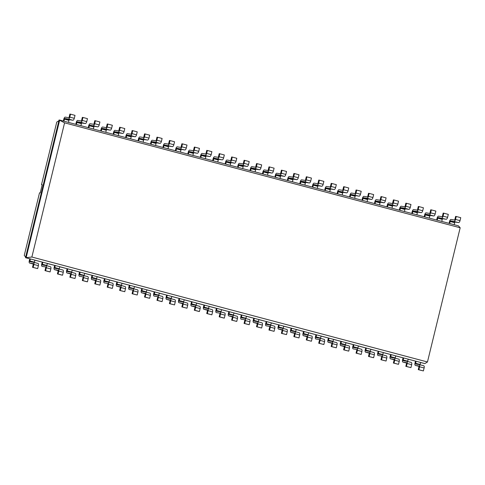 <?xml version="1.0" encoding="UTF-8"?>
<svg xmlns="http://www.w3.org/2000/svg" width="485" height="485" viewBox="0 0 485 485"><rect width="100%" height="100%" fill="white"/><g stroke="black" fill="none" stroke-linecap="round" stroke-linejoin="round"><path stroke-width="0.73" d="M427.461 361.974L31.871 257.038L64.584 122.832L460.174 227.774L427.461 361.974L424.878 363.586L26.117 257.808L59.697 120.062L458.458 225.84L460.174 227.774M31.871 257.038L25.499 257.711L59.079 119.965L64.584 122.832M424.878 363.586L420.604 362.519M33.532 262.252L37.957 263.428A2.146 0.94 104.9 0 1 38 263.434L33.495 262.239A2.146 0.94 104.9 0 0 33.453 262.233L30.034 261.7A0.715 0.315 -75.1 0 1 30.015 261.694A0.715 0.315 -75.1 0 1 29.888 260.954L30.379 258.935L25.499 257.711M420.616 362.453L420.125 364.471A0.715 0.315 -75.1 0 0 420.083 364.793M419.264 364.575L423.684 365.751A2.146 0.94 104.9 0 1 423.726 365.757L419.222 364.562A2.146 0.94 104.9 0 0 419.179 364.556L415.76 364.023A0.715 0.315 -75.1 0 1 415.748 364.017A0.715 0.315 -75.1 0 1 415.621 363.277L416.112 361.258L408.158 359.215M34.89 260.13L34.399 262.149A0.715 0.315 -75.1 0 0 34.356 262.47M45.978 265.556L50.398 266.726A2.146 0.94 104.9 0 1 50.44 266.738L45.936 265.544A2.146 0.94 104.9 0 0 45.893 265.531L42.474 264.998A0.715 0.315 -75.1 0 1 42.334 264.258L42.825 262.239L34.871 260.196M406.818 361.276L411.244 362.447A2.146 0.94 104.9 0 1 411.286 362.459L406.782 361.264A2.146 0.94 104.9 0 0 406.739 361.252L403.32 360.719A0.715 0.315 -75.1 0 0 403.32 360.719A0.715 0.315 -75.1 0 1 403.174 359.979L403.672 357.96L395.718 355.917M408.176 359.155L407.685 361.173A0.715 0.315 -75.1 0 0 407.642 361.489M47.33 263.434L46.839 265.453A0.715 0.315 -75.1 0 0 46.796 265.768M58.418 268.854L62.844 270.03A2.146 0.94 104.9 0 1 62.886 270.036L58.376 268.842A2.146 0.94 104.9 0 0 58.333 268.835L54.914 268.302A0.715 0.315 -75.1 0 1 54.902 268.296A0.715 0.315 -75.1 0 1 54.775 267.556L55.266 265.537L47.318 263.494M394.378 357.972L398.803 359.149A2.146 0.94 104.9 0 1 398.846 359.155L394.335 357.96A2.146 0.94 104.9 0 0 394.293 357.954L390.874 357.421A0.715 0.315 -75.1 0 1 390.861 357.421A0.715 0.315 -75.1 0 1 390.734 356.675L391.225 354.656L383.271 352.619M395.73 355.851L395.239 357.875A0.715 0.315 -75.1 0 0 395.196 358.191M59.776 266.732L59.279 268.751A0.715 0.315 -75.1 0 0 59.237 269.072M70.865 272.158L75.284 273.328A2.146 0.94 104.9 0 1 75.327 273.34L70.822 272.14A2.146 0.94 104.9 0 0 70.78 272.133L67.36 271.6A0.715 0.315 -75.1 0 1 67.221 270.86L67.712 268.835L59.758 266.798M381.938 354.674L386.357 355.851A2.146 0.94 104.9 0 1 386.399 355.857L381.895 354.662A2.146 0.94 104.9 0 0 381.853 354.65L378.433 354.123A0.715 0.315 -75.1 0 0 378.433 354.123A0.715 0.315 -75.1 0 1 378.288 353.377L378.785 351.358L370.831 349.315M383.289 352.553L382.798 354.571A0.715 0.315 -75.1 0 0 382.756 354.887M72.216 270.036L71.725 272.055A0.715 0.315 -75.1 0 0 71.683 272.37M83.305 275.456L87.73 276.632A2.146 0.94 104.9 0 1 87.773 276.638L83.262 275.444A2.146 0.94 104.9 0 0 83.22 275.431L79.801 274.904A0.715 0.315 -75.1 0 1 79.789 274.898A0.715 0.315 -75.1 0 1 79.661 274.158L80.152 272.14L72.204 270.096M369.491 351.376L373.917 352.546A2.146 0.94 104.9 0 1 373.959 352.559L369.449 351.358A2.146 0.94 104.9 0 0 369.406 351.352L365.987 350.819A0.715 0.315 -75.1 0 1 365.975 350.819A0.715 0.315 -75.1 0 1 365.848 350.073L366.339 348.054L358.391 346.017M370.849 349.255L370.352 351.273A0.715 0.315 -75.1 0 0 370.31 351.589M84.663 273.334L84.166 275.353A0.715 0.315 -75.1 0 0 84.123 275.674M95.751 278.76L100.171 279.93A2.146 0.94 104.9 0 1 100.213 279.942L95.709 278.742A2.146 0.94 104.9 0 0 95.666 278.736L92.247 278.202A0.715 0.315 -75.1 0 1 92.101 277.456L92.599 275.438L84.645 273.401M357.051 348.072L361.47 349.248A2.146 0.94 104.9 0 1 361.513 349.255L357.008 348.06A2.146 0.94 104.9 0 0 356.966 348.048L353.547 347.521A0.715 0.315 -75.1 0 1 353.535 347.515A0.715 0.315 -75.1 0 1 353.407 346.775L353.898 344.756L345.944 342.713M358.403 345.95L357.912 347.969A0.715 0.315 -75.1 0 0 357.869 348.291M97.103 276.638L96.612 278.657A0.715 0.315 -75.1 0 0 96.57 278.972M108.191 282.058L112.617 283.234A2.146 0.94 104.9 0 1 112.659 283.24L108.149 282.046A2.146 0.94 104.9 0 0 108.106 282.034L104.687 281.506A0.715 0.315 -75.1 0 1 104.675 281.5A0.715 0.315 -75.1 0 1 104.548 280.76L105.039 278.742L97.085 276.699M344.605 344.774L349.03 345.944A2.146 0.94 104.9 0 1 349.073 345.957L344.562 344.756A2.146 0.94 104.9 0 0 344.52 344.75L341.107 344.217A0.715 0.315 -75.1 0 1 341.088 344.217A0.715 0.315 -75.1 0 1 340.961 343.477L341.452 341.452L333.504 339.415M345.963 342.652L345.472 344.671A0.715 0.315 -75.1 0 0 345.423 344.987M109.543 279.936L109.052 281.955A0.715 0.315 -75.1 0 0 109.01 282.27M120.632 285.356L125.057 286.532A2.146 0.94 104.9 0 1 125.1 286.538L120.595 285.344A2.146 0.94 104.9 0 0 120.553 285.338L117.134 284.804A0.715 0.315 -75.1 0 1 116.988 284.058L117.479 282.04L109.531 280.003M332.164 341.47L336.584 342.646A2.146 0.94 104.9 0 1 336.626 342.652L332.122 341.458A2.146 0.94 104.9 0 0 332.079 341.452L328.66 340.919A0.715 0.315 -75.1 0 0 328.66 340.919A0.715 0.315 -75.1 0 1 328.521 340.173L329.012 338.154L321.058 336.111M333.516 339.348L333.025 341.367A0.715 0.315 -75.1 0 0 332.983 341.689M121.99 283.234L121.499 285.259A0.715 0.315 -75.1 0 0 121.456 285.574M133.078 288.66L137.498 289.83A2.146 0.94 104.9 0 1 137.54 289.842L133.035 288.648A2.146 0.94 104.9 0 0 132.993 288.636L129.574 288.102A0.715 0.315 -75.1 0 1 129.562 288.102A0.715 0.315 -75.1 0 1 129.434 287.362L129.925 285.344L121.971 283.301M319.718 338.172L324.144 339.342A2.146 0.94 104.9 0 1 324.186 339.354L319.682 338.16A2.146 0.94 104.9 0 0 319.639 338.148L316.22 337.615A0.715 0.315 -75.1 0 1 316.202 337.615A0.715 0.315 -75.1 0 1 316.075 336.875L316.566 334.856L308.618 332.813M321.076 336.05L320.585 338.069A0.715 0.315 -75.1 0 0 320.543 338.384M134.43 286.538L133.939 288.557A0.715 0.315 -75.1 0 0 133.896 288.872M145.518 291.958L149.944 293.134A2.146 0.94 104.9 0 1 149.986 293.14L145.476 291.946A2.146 0.94 104.9 0 0 145.433 291.94L142.02 291.406A0.715 0.315 -75.1 0 1 141.875 290.66L142.366 288.642L134.418 286.605M307.278 334.868L311.703 336.044A2.146 0.94 104.9 0 1 311.746 336.05L307.235 334.856A2.146 0.94 104.9 0 0 307.193 334.85L303.774 334.317A0.715 0.315 -75.1 0 0 303.774 334.317A0.715 0.315 -75.1 0 1 303.634 333.571L304.125 331.552L296.171 329.509M308.63 332.746L308.139 334.765A0.715 0.315 -75.1 0 0 308.096 335.087M146.876 289.836L146.385 291.855A0.715 0.315 -75.1 0 0 146.337 292.176M157.964 295.262L162.384 296.432A2.146 0.94 104.9 0 1 162.427 296.444L157.922 295.25A2.146 0.94 104.9 0 0 157.88 295.238L154.46 294.704A0.715 0.315 -75.1 0 1 154.448 294.704A0.715 0.315 -75.1 0 1 154.321 293.965L154.812 291.946L146.858 289.903M294.838 331.57L299.257 332.74A2.146 0.94 104.9 0 1 299.3 332.752L294.795 331.558A2.146 0.94 104.9 0 0 294.753 331.546L291.333 331.012A0.715 0.315 -75.1 0 1 291.315 331.012A0.715 0.315 -75.1 0 1 291.188 330.273L291.685 328.254L283.731 326.211M296.189 329.448L295.698 331.467A0.715 0.315 -75.1 0 0 295.656 331.782M159.316 293.14L158.825 295.159A0.715 0.315 -75.1 0 0 158.783 295.474M170.405 298.56L174.83 299.736A2.146 0.94 104.9 0 1 174.873 299.742L170.362 298.548A2.146 0.94 104.9 0 0 170.32 298.542L166.901 298.008A0.715 0.315 -75.1 0 1 166.761 297.263L167.252 295.244L159.304 293.201M282.391 328.266L286.817 329.442A2.146 0.94 104.9 0 1 286.859 329.448L282.349 328.254A2.146 0.94 104.9 0 0 282.306 328.248L278.887 327.714A0.715 0.315 -75.1 0 0 278.887 327.714A0.715 0.315 -75.1 0 1 278.748 326.969L279.239 324.95L271.291 322.913M283.749 326.144L283.252 328.163A0.715 0.315 -75.1 0 0 283.21 328.484M171.763 296.438L171.266 298.457A0.715 0.315 -75.1 0 0 171.223 298.778M182.851 301.864L187.271 303.034A2.146 0.94 104.9 0 1 187.313 303.046L182.809 301.852A2.146 0.94 104.9 0 0 182.766 301.84L179.347 301.306A0.715 0.315 -75.1 0 1 179.335 301.306A0.715 0.315 -75.1 0 1 179.201 300.567L179.699 298.548L171.745 296.505M269.951 324.968L274.371 326.138A2.146 0.94 104.9 0 1 274.413 326.15L269.909 324.956A2.146 0.94 104.9 0 0 269.866 324.944L266.447 324.41A0.715 0.315 -75.1 0 0 266.447 324.41A0.715 0.315 -75.1 0 1 266.307 323.671L266.798 321.652L258.844 319.609M271.303 322.846L270.812 324.865A0.715 0.315 -75.1 0 0 270.769 325.18M184.203 299.742L183.712 301.761A0.715 0.315 -75.1 0 0 183.669 302.076M195.291 305.162L199.717 306.338A2.146 0.94 104.9 0 1 199.759 306.344L195.249 305.15A2.146 0.94 104.9 0 0 195.206 305.144L191.787 304.61A0.715 0.315 -75.1 0 1 191.648 303.865L192.139 301.846L184.185 299.803M257.505 321.664L261.93 322.84A2.146 0.94 104.9 0 1 261.973 322.846L257.462 321.652A2.146 0.94 104.9 0 0 257.42 321.646L254.001 321.112A0.715 0.315 -75.1 0 0 254.001 321.112A0.715 0.315 -75.1 0 1 253.861 320.367L254.352 318.348L246.404 316.311M258.863 319.542L258.366 321.567A0.715 0.315 -75.1 0 0 258.323 321.882M196.643 303.04L196.152 305.059A0.715 0.315 -75.1 0 0 196.11 305.38M207.732 308.466L212.157 309.636A2.146 0.94 104.9 0 1 212.2 309.648L207.695 308.448A2.146 0.94 104.9 0 0 207.653 308.442L204.233 307.908A0.715 0.315 -75.1 0 1 204.215 307.908A0.715 0.315 -75.1 0 1 204.088 307.169L204.585 305.144L196.631 303.107M245.064 318.366L249.484 319.542A2.146 0.94 104.9 0 1 249.526 319.548L245.022 318.354A2.146 0.94 104.9 0 0 244.98 318.342L241.56 317.814A0.715 0.315 -75.1 0 1 241.548 317.808A0.715 0.315 -75.1 0 1 241.421 317.069L241.912 315.05L233.958 313.007M246.416 316.244L245.925 318.263A0.715 0.315 -75.1 0 0 245.883 318.578M209.09 306.344L208.598 308.363A0.715 0.315 -75.1 0 0 208.556 308.678M220.178 311.764L224.597 312.94A2.146 0.94 104.9 0 1 224.64 312.946L220.135 311.752A2.146 0.94 104.9 0 0 220.093 311.74L216.674 311.212A0.715 0.315 -75.1 0 1 216.534 310.467L217.025 308.448L209.071 306.405M232.618 315.068L237.044 316.238A2.146 0.94 104.9 0 1 237.086 316.25L232.582 315.05A2.146 0.94 104.9 0 0 232.539 315.044L229.12 314.51A0.715 0.315 -75.1 0 1 229.102 314.51A0.715 0.315 -75.1 0 1 228.975 313.765L229.466 311.746L221.518 309.709M233.976 312.946L233.485 314.965A0.715 0.315 -75.1 0 0 233.443 315.28M221.53 309.642L221.039 311.661A0.715 0.315 -75.1 0 0 220.996 311.982M63.959 121.189L64.45 119.171A0.715 0.315 104.9 0 1 64.935 118.522L68.355 119.055A2.146 0.94 -75.1 0 0 69.791 117.115L74.302 118.31L75.017 115.363L70.513 114.169L69.791 117.115M68.355 119.055L72.859 120.25L69.44 119.722A0.715 0.315 104.9 0 0 68.961 120.365L68.47 122.384M449.692 223.512L450.183 221.493A0.715 0.315 104.9 0 1 450.662 220.845L458.592 222.573L455.172 222.045A0.715 0.315 104.9 0 0 454.687 222.688L454.196 224.707M76.406 124.493L76.897 122.469A0.715 0.315 104.9 0 1 77.376 121.826L80.795 122.359L85.299 123.554L81.886 123.02A0.715 0.315 104.9 0 0 81.401 123.669L80.91 125.688M437.246 220.214L437.737 218.195A0.715 0.315 104.9 0 1 438.222 217.547L446.145 219.275L442.726 218.741A0.715 0.315 104.9 0 0 442.247 219.39L441.756 221.409M88.846 127.791L89.337 125.773A0.715 0.315 104.9 0 1 89.822 125.124L97.746 126.852L94.326 126.318A0.715 0.315 104.9 0 0 93.847 126.967L93.35 128.986M424.805 216.91L425.296 214.891A0.715 0.315 104.9 0 1 425.775 214.249L429.195 214.776L433.705 215.977L430.286 215.443A0.715 0.315 104.9 0 0 429.801 216.086L429.31 218.104M101.292 131.089L101.783 129.071A0.715 0.315 104.9 0 1 102.262 128.428L105.681 128.955L110.186 130.156L106.767 129.622A0.715 0.315 104.9 0 0 106.288 130.271L105.797 132.29M412.359 213.612L412.856 211.593A0.715 0.315 104.9 0 1 413.335 210.945L416.754 211.478L421.259 212.672L417.84 212.139A0.715 0.315 104.9 0 0 417.361 212.788L416.87 214.806M113.732 134.393L114.224 132.375A0.715 0.315 104.9 0 1 114.702 131.726L118.122 132.259L122.632 133.454L119.213 132.92A0.715 0.315 104.9 0 0 118.734 133.569L118.237 135.588M399.919 210.308L400.41 208.289A0.715 0.315 104.9 0 1 400.889 207.647L404.308 208.174L408.819 209.374L405.399 208.841A0.715 0.315 104.9 0 0 404.92 209.484L404.423 211.508M126.173 137.691L126.67 135.673A0.715 0.315 104.9 0 1 127.149 135.03L130.568 135.557L135.072 136.758L131.653 136.224A0.715 0.315 104.9 0 0 131.174 136.867L130.683 138.892M387.479 207.01L387.97 204.991A0.715 0.315 104.9 0 1 388.449 204.343L391.868 204.876L396.372 206.07L392.953 205.537A0.715 0.315 104.9 0 0 392.474 206.186L391.983 208.204M138.619 140.996L139.11 138.977A0.715 0.315 104.9 0 1 139.589 138.328L147.519 140.056L144.1 139.522A0.715 0.315 104.9 0 0 143.615 140.171L143.124 142.19M375.032 203.706L375.523 201.687A0.715 0.315 104.9 0 1 376.008 201.045L379.428 201.572L383.932 202.772L380.513 202.239A0.715 0.315 104.9 0 0 380.034 202.888L379.543 204.906M151.059 144.294L151.55 142.275A0.715 0.315 104.9 0 1 152.035 141.632L155.455 142.16L159.959 143.36L156.54 142.826A0.715 0.315 104.9 0 0 156.061 143.469L155.57 145.488M362.592 200.408L363.083 198.389A0.715 0.315 104.9 0 1 363.562 197.741L366.981 198.274L371.486 199.468L368.073 198.935A0.715 0.315 104.9 0 0 367.588 199.584L367.096 201.602M163.506 147.598L163.997 145.579A0.715 0.315 104.9 0 1 164.476 144.93L172.405 146.658L168.986 146.124A0.715 0.315 104.9 0 0 168.501 146.773L168.01 148.792M350.146 197.11L350.637 195.085A0.715 0.315 104.9 0 1 351.122 194.443L359.046 196.17L355.626 195.637A0.715 0.315 104.9 0 0 355.147 196.286L354.656 198.304M175.946 150.896L176.437 148.877A0.715 0.315 104.9 0 1 176.922 148.228L184.846 149.956L181.426 149.428A0.715 0.315 104.9 0 0 180.947 150.071L180.456 152.09M337.705 193.806L338.197 191.787A0.715 0.315 104.9 0 1 338.675 191.138L346.605 192.866L343.186 192.339A0.715 0.315 104.9 0 0 342.701 192.981L342.21 195M188.392 154.2L188.883 152.181A0.715 0.315 104.9 0 1 189.362 151.532L197.286 153.26L193.867 152.726A0.715 0.315 104.9 0 0 193.388 153.375L192.897 155.394M325.259 190.508L325.756 188.489A0.715 0.315 104.9 0 1 326.235 187.84L334.159 189.568L330.74 189.035A0.715 0.315 104.9 0 0 330.261 189.683L329.77 191.702M200.832 157.498L201.323 155.479A0.715 0.315 104.9 0 1 201.802 154.83L209.732 156.558L206.313 156.031A0.715 0.315 104.9 0 0 205.834 156.673L205.337 158.692M312.819 187.204L313.31 185.185A0.715 0.315 104.9 0 1 313.789 184.536L321.719 186.264L318.299 185.737A0.715 0.315 104.9 0 0 317.82 186.379L317.323 188.398M213.273 160.802L213.77 158.777A0.715 0.315 104.9 0 1 214.249 158.134L222.172 159.862L218.753 159.329A0.715 0.315 104.9 0 0 218.274 159.977L217.783 161.996M300.373 183.906L300.87 181.887A0.715 0.315 104.9 0 1 301.349 181.238L304.768 181.772L309.272 182.966L305.853 182.433A0.715 0.315 104.9 0 0 305.374 183.081L304.883 185.1M225.719 164.1L226.21 162.081A0.715 0.315 104.9 0 1 226.689 161.432L234.619 163.16L231.2 162.627A0.715 0.315 104.9 0 0 230.714 163.275L230.223 165.294M287.932 180.602L288.423 178.583A0.715 0.315 104.9 0 1 288.908 177.94L292.322 178.468L296.832 179.668L293.413 179.135A0.715 0.315 104.9 0 0 292.934 179.777L292.437 181.796M238.159 167.398L238.656 165.379A0.715 0.315 104.9 0 1 239.135 164.736L242.555 165.264L247.059 166.464L243.64 165.931A0.715 0.315 104.9 0 0 243.161 166.579L242.67 168.598M275.492 177.304L275.983 175.285A0.715 0.315 104.9 0 1 276.462 174.636L279.881 175.17L284.386 176.364L280.973 175.831A0.715 0.315 104.9 0 0 280.488 176.479L279.997 178.498M250.606 170.702L251.097 168.683A0.715 0.315 104.9 0 1 251.576 168.034L254.995 168.568L259.505 169.762L256.086 169.229A0.715 0.315 104.9 0 0 255.601 169.877L255.11 171.896M263.046 174L263.537 171.981A0.715 0.315 104.9 0 1 264.022 171.338L267.441 171.866L271.946 173.066L268.526 172.533A0.715 0.315 104.9 0 0 268.047 173.175L267.556 175.2M423.726 365.757A2.146 0.94 104.9 0 1 424.114 367.982L419.604 366.787L418.888 369.734L418.264 369.637L423.393 370.928L424.114 367.982M29.761 258.838L29.27 260.857A2.146 0.94 -75.1 0 0 29.652 263.082A2.146 0.94 -75.1 0 0 29.694 263.088L33.113 263.622A0.715 0.315 104.9 0 1 33.125 263.622A0.715 0.315 104.9 0 1 33.253 264.367L32.531 267.314L37.666 268.605L38.382 265.659L33.877 264.464L33.156 267.411L32.531 267.314M33.495 262.239A2.146 0.94 104.9 0 1 33.877 264.464M418.87 365.951L415.421 365.411L419.028 366.369L415.378 365.405A2.146 0.94 -75.1 0 0 415.421 365.411M418.84 365.945A0.715 0.315 104.9 0 1 418.852 365.945A0.715 0.315 104.9 0 1 418.985 366.69L418.264 369.637M419.222 364.562A2.146 0.94 104.9 0 1 419.604 366.787M415.378 365.405A2.146 0.94 -75.1 0 1 414.996 363.18L415.487 361.161M38 263.434A2.146 0.94 104.9 0 1 38.382 265.659M411.286 362.459A2.146 0.94 104.9 0 1 411.668 364.678L407.164 363.483L406.442 366.436L405.824 366.339L410.953 367.63L411.668 364.678M42.201 262.142L41.71 264.161A2.146 0.94 -75.1 0 0 42.092 266.38A2.146 0.94 -75.1 0 0 42.134 266.392L45.554 266.92A0.715 0.315 104.9 0 1 45.566 266.926A0.715 0.315 104.9 0 1 45.693 267.665L44.978 270.618L49.482 271.812L50.107 271.909L50.828 268.957L46.318 267.762L45.602 270.715L44.978 270.618M45.936 265.544A2.146 0.94 104.9 0 1 46.318 267.762M403.047 357.863L402.556 359.882A2.146 0.94 -75.1 0 0 402.938 362.101A2.146 0.94 -75.1 0 0 402.98 362.113L406.4 362.647A0.715 0.315 104.9 0 1 406.412 362.647A0.715 0.315 104.9 0 1 406.539 363.386L405.824 366.339M406.782 361.264A2.146 0.94 104.9 0 1 407.164 363.483M50.44 266.738A2.146 0.94 104.9 0 1 50.828 268.957M398.846 359.155A2.146 0.94 104.9 0 1 399.228 361.38L394.717 360.185L394.002 363.132L393.377 363.035L398.506 364.326L399.228 361.38M54.647 265.44L54.15 267.459A2.146 0.94 -75.1 0 0 54.538 269.684A2.146 0.94 -75.1 0 0 54.581 269.69L58 270.224A0.715 0.315 104.9 0 1 58.012 270.224A0.715 0.315 104.9 0 1 58.139 270.963L57.418 273.916L61.928 275.11L62.547 275.207L63.268 272.261L58.764 271.06L58.042 274.013L57.418 273.916M58.376 268.842A2.146 0.94 104.9 0 1 58.764 271.06M390.601 354.559L390.11 356.578A2.146 0.94 -75.1 0 0 390.492 358.803A2.146 0.94 -75.1 0 0 390.534 358.809L393.953 359.343A0.715 0.315 104.9 0 1 393.972 359.349A0.715 0.315 104.9 0 1 394.099 360.088L393.377 363.035M394.335 357.96A2.146 0.94 104.9 0 1 394.717 360.185M62.886 270.036A2.146 0.94 104.9 0 1 63.268 272.261M386.399 355.857A2.146 0.94 104.9 0 1 386.781 358.075L382.277 356.881L381.556 359.834L380.937 359.737L386.066 361.028L386.781 358.075M67.088 268.738L66.597 270.763A2.146 0.94 -75.1 0 0 66.978 272.982A2.146 0.94 -75.1 0 0 67.021 272.988L70.44 273.522A0.715 0.315 104.9 0 1 70.452 273.528A0.715 0.315 104.9 0 1 70.58 274.267L69.864 277.214L74.993 278.511L75.708 275.559L71.204 274.364L70.483 277.311L69.864 277.214M70.822 272.14A2.146 0.94 104.9 0 1 71.204 274.364M378.161 351.261L377.669 353.28A2.146 0.94 -75.1 0 0 378.051 355.499A2.146 0.94 -75.1 0 0 378.094 355.511L381.513 356.045A0.715 0.315 104.9 0 1 381.525 356.045A0.715 0.315 104.9 0 1 381.653 356.784L380.937 359.737M381.895 354.662A2.146 0.94 104.9 0 1 382.277 356.881M75.327 273.34A2.146 0.94 104.9 0 1 75.708 275.559M373.959 352.559A2.146 0.94 104.9 0 1 374.341 354.777L369.831 353.583L369.115 356.53L368.491 356.433L373.62 357.73L374.341 354.777M79.528 272.043L79.037 274.061A2.146 0.94 -75.1 0 0 79.419 276.28A2.146 0.94 -75.1 0 0 79.461 276.292L82.88 276.826A0.715 0.315 104.9 0 1 82.899 276.826A0.715 0.315 104.9 0 1 83.026 277.565L82.304 280.518L86.815 281.712L87.433 281.809L88.155 278.863L83.644 277.662L82.929 280.615L82.304 280.518M83.262 275.444A2.146 0.94 104.9 0 1 83.644 277.662M365.72 347.957L365.223 349.976A2.146 0.94 -75.1 0 0 365.605 352.201A2.146 0.94 -75.1 0 0 365.648 352.207L369.067 352.74A0.715 0.315 104.9 0 1 369.085 352.747A0.715 0.315 104.9 0 1 369.212 353.486L368.491 356.433M369.449 351.358A2.146 0.94 104.9 0 1 369.831 353.583M87.773 276.638A2.146 0.94 104.9 0 1 88.155 278.863M361.513 349.255A2.146 0.94 104.9 0 1 361.895 351.479L357.39 350.279L356.669 353.232L356.051 353.135L361.179 354.426L361.895 351.479M91.974 275.341L91.483 277.359A2.146 0.94 -75.1 0 0 91.865 279.584A2.146 0.94 -75.1 0 0 91.907 279.59L95.327 280.124A0.715 0.315 104.9 0 1 95.339 280.13A0.715 0.315 104.9 0 1 95.466 280.87L94.751 283.816L99.88 285.113L100.595 282.161L96.091 280.967L95.369 283.913L94.751 283.816M95.709 278.742A2.146 0.94 104.9 0 1 96.091 280.967M353.274 344.659L352.783 346.678A2.146 0.94 -75.1 0 0 353.165 348.897A2.146 0.94 -75.1 0 0 353.207 348.909L356.627 349.442A0.715 0.315 104.9 0 1 356.639 349.442A0.715 0.315 104.9 0 1 356.766 350.182L356.051 353.135M357.008 348.06A2.146 0.94 104.9 0 1 357.39 350.279M100.213 279.942A2.146 0.94 104.9 0 1 100.595 282.161M349.073 345.957A2.146 0.94 104.9 0 1 349.455 348.175L344.95 346.981L344.229 349.928L343.604 349.83L348.733 351.128L349.455 348.175M104.414 278.645L103.923 280.663A2.146 0.94 -75.1 0 0 104.305 282.882A2.146 0.94 -75.1 0 0 104.348 282.894L107.767 283.428A0.715 0.315 104.9 0 1 107.785 283.428A0.715 0.315 104.9 0 1 107.912 284.168L107.191 287.12L112.32 288.411L113.041 285.459L108.531 284.265L107.816 287.217L107.191 287.12M108.149 282.046A2.146 0.94 104.9 0 1 108.531 284.265M340.834 341.355L340.337 343.38A2.146 0.94 -75.1 0 0 340.725 345.599A2.146 0.94 -75.1 0 0 340.767 345.605L344.186 346.138A0.715 0.315 104.9 0 1 344.198 346.144A0.715 0.315 104.9 0 1 344.326 346.884L343.604 349.83M344.562 344.756A2.146 0.94 104.9 0 1 344.95 346.981M112.659 283.24A2.146 0.94 104.9 0 1 113.041 285.459M336.626 342.652A2.146 0.94 104.9 0 1 337.014 344.877L332.504 343.677L331.788 346.629L331.164 346.532L336.293 347.824L337.014 344.877M116.861 281.943L116.37 283.961A2.146 0.94 -75.1 0 0 116.752 286.186A2.146 0.94 -75.1 0 0 116.794 286.192L120.213 286.726A0.715 0.315 104.9 0 1 120.225 286.732A0.715 0.315 104.9 0 1 120.353 287.472L119.631 290.418L124.766 291.709L125.482 288.763L120.977 287.569L120.256 290.515L119.631 290.418M120.595 285.344A2.146 0.94 104.9 0 1 120.977 287.569M328.387 338.057L327.896 340.076A2.146 0.94 -75.1 0 0 328.278 342.301A2.146 0.94 -75.1 0 0 328.321 342.307L331.74 342.84A0.715 0.315 104.9 0 1 331.752 342.84A0.715 0.315 104.9 0 1 331.879 343.58L331.164 346.532M332.122 341.458A2.146 0.94 104.9 0 1 332.504 343.677M125.1 286.538A2.146 0.94 104.9 0 1 125.482 288.763M324.186 339.354A2.146 0.94 104.9 0 1 324.568 341.573L320.064 340.379L319.342 343.332L318.718 343.234L323.853 344.526L324.568 341.573M129.301 285.247L128.81 287.265A2.146 0.94 -75.1 0 0 129.192 289.484A2.146 0.94 -75.1 0 0 129.234 289.496L132.654 290.03A0.715 0.315 104.9 0 1 132.666 290.03A0.715 0.315 104.9 0 1 132.799 290.77L132.078 293.722L137.206 295.013L137.928 292.061L133.417 290.867L132.702 293.819L132.078 293.722M133.035 288.648A2.146 0.94 104.9 0 1 133.417 290.867M315.947 334.759L315.456 336.778A2.146 0.94 -75.1 0 0 315.838 338.997A2.146 0.94 -75.1 0 0 315.88 339.009L319.3 339.536A0.715 0.315 104.9 0 1 319.312 339.542A0.715 0.315 104.9 0 1 319.439 340.282L318.718 343.234M319.682 338.16A2.146 0.94 104.9 0 1 320.064 340.379M137.54 289.842A2.146 0.94 104.9 0 1 137.928 292.061M311.746 336.05A2.146 0.94 104.9 0 1 312.128 338.275L307.617 337.081L306.902 340.027L306.277 339.93L311.406 341.222L312.128 338.275M141.747 288.545L141.25 290.563A2.146 0.94 -75.1 0 0 141.638 292.788A2.146 0.94 -75.1 0 0 141.681 292.794L145.1 293.328A0.715 0.315 104.9 0 1 145.112 293.328A0.715 0.315 104.9 0 1 145.239 294.074L144.518 297.02L149.647 298.311L150.368 295.365L145.864 294.171L145.142 297.117L144.518 297.02M145.476 291.946A2.146 0.94 104.9 0 1 145.864 294.171M303.501 331.455L303.01 333.474A2.146 0.94 -75.1 0 0 303.392 335.699A2.146 0.94 -75.1 0 0 303.434 335.705L306.853 336.238A0.715 0.315 104.9 0 1 306.872 336.238A0.715 0.315 104.9 0 1 306.999 336.984L306.277 339.93M307.235 334.856A2.146 0.94 104.9 0 1 307.617 337.081M149.986 293.14A2.146 0.94 104.9 0 1 150.368 295.365M299.3 332.752A2.146 0.94 104.9 0 1 299.681 334.971L295.177 333.777L294.456 336.729L293.837 336.632L298.966 337.924L299.681 334.971M154.188 291.849L153.696 293.868A2.146 0.94 -75.1 0 0 154.078 296.086A2.146 0.94 -75.1 0 0 154.121 296.099L157.54 296.626A0.715 0.315 104.9 0 1 157.552 296.632A0.715 0.315 104.9 0 1 157.68 297.372L156.964 300.324L161.469 301.518L162.093 301.615L162.808 298.663L158.304 297.469L157.583 300.421L156.964 300.324M157.922 295.25A2.146 0.94 104.9 0 1 158.304 297.469M291.061 328.157L290.57 330.176A2.146 0.94 -75.1 0 0 290.952 332.395A2.146 0.94 -75.1 0 0 290.994 332.407L294.413 332.934A0.715 0.315 104.9 0 1 294.425 332.94A0.715 0.315 104.9 0 1 294.553 333.68L293.837 336.632M294.795 331.558A2.146 0.94 104.9 0 1 295.177 333.777M162.427 296.444A2.146 0.94 104.9 0 1 162.808 298.663M286.859 329.448A2.146 0.94 104.9 0 1 287.241 331.673L282.731 330.479L282.015 333.425L281.391 333.328L286.52 334.62L287.241 331.673M166.634 295.147L166.137 297.166A2.146 0.94 -75.1 0 0 166.525 299.39A2.146 0.94 -75.1 0 0 166.567 299.397L169.98 299.93A0.715 0.315 104.9 0 1 169.999 299.93A0.715 0.315 104.9 0 1 170.126 300.676L169.404 303.622L174.533 304.913L175.255 301.967L170.75 300.773L170.029 303.719L169.404 303.622M170.362 298.548A2.146 0.94 104.9 0 1 170.75 300.773M278.614 324.853L278.123 326.872A2.146 0.94 -75.1 0 0 278.505 329.097A2.146 0.94 -75.1 0 0 278.548 329.103L281.967 329.636A0.715 0.315 104.9 0 1 281.985 329.636A0.715 0.315 104.9 0 1 282.112 330.382L281.391 333.328M282.349 328.254A2.146 0.94 104.9 0 1 282.731 330.479M174.873 299.742A2.146 0.94 104.9 0 1 175.255 301.967M274.413 326.15A2.146 0.94 104.9 0 1 274.795 328.369L270.29 327.175L269.569 330.127L268.951 330.03L274.08 331.322L274.795 328.369M179.074 298.451L178.583 300.47A2.146 0.94 -75.1 0 0 178.965 302.688A2.146 0.94 -75.1 0 0 179.007 302.701L182.427 303.228A0.715 0.315 104.9 0 1 182.439 303.234A0.715 0.315 104.9 0 1 182.566 303.974L181.851 306.926L186.98 308.217L187.695 305.265L183.191 304.071L182.469 307.023L181.851 306.926M182.809 301.852A2.146 0.94 104.9 0 1 183.191 304.071M266.174 321.555L265.683 323.574A2.146 0.94 -75.1 0 0 266.065 325.793A2.146 0.94 -75.1 0 0 266.107 325.805L269.527 326.338A0.715 0.315 104.9 0 1 269.539 326.338A0.715 0.315 104.9 0 1 269.666 327.078L268.951 330.03M269.909 324.956A2.146 0.94 104.9 0 1 270.29 327.175M187.313 303.046A2.146 0.94 104.9 0 1 187.695 305.265M261.973 322.846A2.146 0.94 104.9 0 1 262.355 325.071L257.85 323.877L257.129 326.823L256.504 326.726L261.633 328.018L262.355 325.071M191.514 301.749L191.023 303.768A2.146 0.94 -75.1 0 0 191.405 305.993A2.146 0.94 -75.1 0 0 191.448 305.999L194.867 306.532A0.715 0.315 104.9 0 1 194.885 306.532A0.715 0.315 104.9 0 1 195.012 307.272L194.291 310.224L198.795 311.418L199.42 311.515L200.141 308.569L195.631 307.369L194.915 310.321L194.291 310.224M195.249 305.15A2.146 0.94 104.9 0 1 195.631 307.369M253.734 318.251L253.237 320.27A2.146 0.94 -75.1 0 0 253.625 322.495A2.146 0.94 -75.1 0 0 253.667 322.501L257.08 323.034A0.715 0.315 104.9 0 1 257.098 323.04A0.715 0.315 104.9 0 1 257.226 323.78L256.504 326.726M257.462 321.652A2.146 0.94 104.9 0 1 257.85 323.877M199.759 306.344A2.146 0.94 104.9 0 1 200.141 308.569M249.526 319.548A2.146 0.94 104.9 0 1 249.914 321.767L245.404 320.573L244.689 323.525L244.064 323.428L249.193 324.72L249.914 321.767M203.961 305.047L203.47 307.072A2.146 0.94 -75.1 0 0 203.852 309.291A2.146 0.94 -75.1 0 0 203.894 309.297L207.313 309.83A0.715 0.315 104.9 0 1 207.325 309.836A0.715 0.315 104.9 0 1 207.453 310.576L206.737 313.522L211.866 314.82L212.582 311.867L208.077 310.673L207.356 313.619L206.737 313.522M207.695 308.448A2.146 0.94 104.9 0 1 208.077 310.673M241.287 314.953L240.796 316.972A2.146 0.94 -75.1 0 0 241.178 319.191A2.146 0.94 -75.1 0 0 241.221 319.203L244.64 319.736A0.715 0.315 104.9 0 1 244.652 319.736A0.715 0.315 104.9 0 1 244.779 320.476L244.064 323.428M245.022 318.354A2.146 0.94 104.9 0 1 245.404 320.573M212.2 309.648A2.146 0.94 104.9 0 1 212.582 311.867M237.086 316.25A2.146 0.94 104.9 0 1 237.468 318.469L232.964 317.275L232.242 320.221L231.618 320.124L236.747 321.422L237.468 318.469M216.401 308.351L215.91 310.37A2.146 0.94 -75.1 0 0 216.292 312.589A2.146 0.94 -75.1 0 0 216.334 312.601L219.754 313.134A0.715 0.315 104.9 0 1 219.772 313.134A0.715 0.315 104.9 0 1 219.899 313.874L219.178 316.826L223.682 318.021L224.306 318.118L225.028 315.171L220.517 313.971L219.802 316.923L219.178 316.826M220.135 311.752A2.146 0.94 104.9 0 1 220.517 313.971M228.847 311.649L228.356 313.668A2.146 0.94 -75.1 0 0 228.738 315.893A2.146 0.94 -75.1 0 0 228.781 315.899L232.2 316.432A0.715 0.315 104.9 0 1 232.212 316.438A0.715 0.315 104.9 0 1 232.339 317.178L231.618 320.124M232.582 315.05A2.146 0.94 104.9 0 1 232.964 317.275M224.64 312.946A2.146 0.94 104.9 0 1 225.028 315.171M63.353 121.032L63.832 119.074A2.146 0.94 104.9 0 1 65.275 117.134L68.694 117.667A0.715 0.315 -75.1 0 0 69.173 117.018L69.888 114.072L70.513 114.169M460.029 220.633L460.75 217.686L456.246 216.492L455.524 219.438L460.029 220.633A2.146 0.94 -75.1 0 1 458.592 222.573M72.859 120.25A2.146 0.94 -75.1 0 0 74.302 118.31M449.086 223.355L449.559 221.396A2.146 0.94 104.9 0 1 451.001 219.456L454.421 219.99A0.715 0.315 -75.1 0 0 454.9 219.341L455.621 216.395L456.246 216.492M454.081 221.378A2.146 0.94 -75.1 0 0 455.524 219.438M75.799 124.33L76.272 122.372A2.146 0.94 104.9 0 1 77.715 120.438L81.134 120.965A0.715 0.315 -75.1 0 0 81.613 120.322L82.335 117.37L82.959 117.467L82.238 120.419L86.742 121.614L87.464 118.661L82.959 117.467M80.795 122.359A2.146 0.94 -75.1 0 0 82.238 120.419M447.588 217.335L448.31 214.382L443.799 213.188L443.084 216.14L447.588 217.335A2.146 0.94 -75.1 0 1 446.145 219.275M85.299 123.554A2.146 0.94 -75.1 0 0 86.742 121.614M436.639 220.051L437.118 218.098A2.146 0.94 104.9 0 1 438.561 216.158L441.98 216.686A0.715 0.315 -75.1 0 0 442.459 216.043L443.175 213.091L443.799 213.188M441.641 218.08A2.146 0.94 -75.1 0 0 443.084 216.14M88.24 127.628L88.719 125.676A2.146 0.94 104.9 0 1 90.155 123.736L93.575 124.269A0.715 0.315 -75.1 0 0 94.06 123.62L94.775 120.674L95.4 120.771L94.678 123.717L99.189 124.912L99.904 121.965L95.4 120.771M93.235 125.657A2.146 0.94 -75.1 0 0 94.678 123.717M435.148 214.037L435.863 211.084L431.359 209.89L430.638 212.836L435.148 214.037A2.146 0.94 -75.1 0 1 433.705 215.977M97.746 126.852A2.146 0.94 -75.1 0 0 99.189 124.912M424.199 216.753L424.672 214.794A2.146 0.94 104.9 0 1 426.115 212.854L429.534 213.388A0.715 0.315 -75.1 0 0 430.013 212.739L430.735 209.793L431.359 209.89M429.195 214.776A2.146 0.94 -75.1 0 0 430.638 212.836M100.68 130.932L101.159 128.974A2.146 0.94 104.9 0 1 102.602 127.034L106.021 127.567A0.715 0.315 -75.1 0 0 106.5 126.924L107.221 123.972L107.84 124.069L107.124 127.022L111.629 128.216L112.35 125.263L107.84 124.069M105.681 128.955A2.146 0.94 -75.1 0 0 107.124 127.022M422.702 210.732L423.423 207.786L418.913 206.586L418.197 209.538L422.702 210.732A2.146 0.94 -75.1 0 1 421.259 212.672M110.186 130.156A2.146 0.94 -75.1 0 0 111.629 128.216M411.753 213.448L412.232 211.496A2.146 0.94 104.9 0 1 413.675 209.556L417.094 210.09A0.715 0.315 -75.1 0 0 417.573 209.441L418.294 206.489L418.913 206.586M416.754 211.478A2.146 0.94 -75.1 0 0 418.197 209.538M113.126 134.23L113.599 132.278A2.146 0.94 104.9 0 1 115.042 130.338L118.461 130.871A0.715 0.315 -75.1 0 0 118.946 130.222L119.662 127.27L120.286 127.367L119.565 130.32L124.075 131.514L124.79 128.567L120.286 127.367M118.122 132.259A2.146 0.94 -75.1 0 0 119.565 130.32M410.262 207.435L410.977 204.482L406.472 203.288L405.751 206.234L410.262 207.435A2.146 0.94 -75.1 0 1 408.819 209.374M122.632 133.454A2.146 0.94 -75.1 0 0 124.075 131.514M399.313 210.15L399.786 208.192A2.146 0.94 104.9 0 1 401.228 206.252L404.648 206.786A0.715 0.315 -75.1 0 0 405.133 206.137L405.848 203.191L406.472 203.288M404.308 208.174A2.146 0.94 -75.1 0 0 405.751 206.234M125.566 137.534L126.045 135.576A2.146 0.94 104.9 0 1 127.488 133.636L130.908 134.169A0.715 0.315 -75.1 0 0 131.386 133.52L132.108 130.574L132.726 130.671L132.011 133.618L136.515 134.818L137.237 131.865L132.726 130.671M130.568 135.557A2.146 0.94 -75.1 0 0 132.011 133.618M397.815 204.13L398.537 201.184L394.026 199.984L393.311 202.936L397.815 204.13A2.146 0.94 -75.1 0 1 396.372 206.07M135.072 136.758A2.146 0.94 -75.1 0 0 136.515 134.818M386.866 206.846L387.345 204.894A2.146 0.94 104.9 0 1 388.788 202.954L392.207 203.488A0.715 0.315 -75.1 0 0 392.686 202.839L393.408 199.887L394.026 199.984M391.868 204.876A2.146 0.94 -75.1 0 0 393.311 202.936M138.013 140.832L138.486 138.88A2.146 0.94 104.9 0 1 139.929 136.94L143.348 137.473A0.715 0.315 -75.1 0 0 143.827 136.825L144.548 133.872L145.173 133.969L144.451 136.922L148.956 138.116L149.677 135.169L145.173 133.969M143.008 138.862A2.146 0.94 -75.1 0 0 144.451 136.922M385.375 200.832L386.09 197.88L381.586 196.686L380.864 199.638L385.375 200.832A2.146 0.94 -75.1 0 1 383.932 202.772M147.519 140.056A2.146 0.94 -75.1 0 0 148.956 138.116M374.426 203.548L374.905 201.59A2.146 0.94 104.9 0 1 376.342 199.65L379.761 200.184A0.715 0.315 -75.1 0 0 380.246 199.541L380.961 196.589L381.586 196.686M379.428 201.572A2.146 0.94 -75.1 0 0 380.864 199.638M150.453 144.136L150.932 142.178A2.146 0.94 104.9 0 1 152.375 140.238L155.794 140.771A0.715 0.315 -75.1 0 0 156.273 140.123L156.988 137.176L157.613 137.273L156.898 140.22L161.402 141.42L162.123 138.468L157.613 137.273M155.455 142.16A2.146 0.94 -75.1 0 0 156.898 140.22M372.929 197.528L373.65 194.582L369.146 193.388L368.424 196.334L372.929 197.528A2.146 0.94 -75.1 0 1 371.486 199.468M159.959 143.36A2.146 0.94 -75.1 0 0 161.402 141.42M361.986 200.244L362.459 198.292A2.146 0.94 104.9 0 1 363.902 196.352L367.321 196.886A0.715 0.315 -75.1 0 0 367.8 196.237L368.521 193.291L369.146 193.388M366.981 198.274A2.146 0.94 -75.1 0 0 368.424 196.334M162.899 147.434L163.372 145.482A2.146 0.94 104.9 0 1 164.815 143.542L168.234 144.069A0.715 0.315 -75.1 0 0 168.713 143.427L169.435 140.474L170.059 140.571L169.338 143.524L173.842 144.718L174.564 141.766L170.059 140.571M167.895 145.464A2.146 0.94 -75.1 0 0 169.338 143.524M360.488 194.23L361.21 191.278L356.699 190.084L355.978 193.036L360.488 194.23A2.146 0.94 -75.1 0 1 359.046 196.17M172.405 146.658A2.146 0.94 -75.1 0 0 173.842 144.718M349.539 196.946L350.018 194.988A2.146 0.94 104.9 0 1 351.461 193.054L354.881 193.582A0.715 0.315 -75.1 0 0 355.359 192.939L356.075 189.987L356.699 190.084M354.541 194.976A2.146 0.94 -75.1 0 0 355.978 193.036M175.34 150.738L175.819 148.78A2.146 0.94 104.9 0 1 177.261 146.84L180.675 147.373A0.715 0.315 -75.1 0 0 181.16 146.725L181.875 143.778L182.499 143.875L181.778 146.822L186.288 148.016L187.004 145.07L182.499 143.875M180.341 148.762A2.146 0.94 -75.1 0 0 181.778 146.822M348.042 190.926L348.763 187.98L344.259 186.786L343.538 189.732L348.042 190.926A2.146 0.94 -75.1 0 1 346.605 192.866M184.846 149.956A2.146 0.94 -75.1 0 0 186.288 148.016M337.099 193.648L337.572 191.69A2.146 0.94 104.9 0 1 339.015 189.75L342.434 190.284A0.715 0.315 -75.1 0 0 342.913 189.635L343.635 186.689L344.259 186.786M342.095 191.672A2.146 0.94 -75.1 0 0 343.538 189.732M187.78 154.036L188.259 152.084A2.146 0.94 104.9 0 1 189.702 150.144L193.121 150.671A0.715 0.315 -75.1 0 0 193.6 150.029L194.321 147.076L194.94 147.173L194.224 150.126L198.729 151.32L199.45 148.368L194.94 147.173M192.781 152.066A2.146 0.94 -75.1 0 0 194.224 150.126M335.602 187.628L336.323 184.676L331.813 183.482L331.097 186.434L335.602 187.628A2.146 0.94 -75.1 0 1 334.159 189.568M197.286 153.26A2.146 0.94 -75.1 0 0 198.729 151.32M324.653 190.344L325.132 188.392A2.146 0.94 104.9 0 1 326.575 186.452L329.994 186.98A0.715 0.315 -75.1 0 0 330.473 186.337L331.194 183.385L331.813 183.482M329.654 188.374A2.146 0.94 -75.1 0 0 331.097 186.434M200.226 157.34L200.705 155.382A2.146 0.94 104.9 0 1 202.142 153.442L205.561 153.975A0.715 0.315 -75.1 0 0 206.046 153.327L206.762 150.38L207.386 150.477L206.665 153.424L211.175 154.618L211.89 151.672L207.386 150.477M205.222 155.364A2.146 0.94 -75.1 0 0 206.665 153.424M323.162 184.324L323.877 181.378L319.372 180.184L318.651 183.13L323.162 184.324A2.146 0.94 -75.1 0 1 321.719 186.264M209.732 156.558A2.146 0.94 -75.1 0 0 211.175 154.618M312.213 187.046L312.686 185.088A2.146 0.94 104.9 0 1 314.128 183.148L317.548 183.682A0.715 0.315 -75.1 0 0 318.033 183.033L318.748 180.087L319.372 180.184M317.208 185.07A2.146 0.94 -75.1 0 0 318.651 183.13M212.666 160.638L213.145 158.68A2.146 0.94 104.9 0 1 214.588 156.746L218.007 157.273A0.715 0.315 -75.1 0 0 218.486 156.631L219.208 153.678L219.826 153.775L219.111 156.728L223.615 157.922L224.337 154.97L219.826 153.775M217.668 158.668A2.146 0.94 -75.1 0 0 219.111 156.728M310.715 181.026L311.437 178.074L306.926 176.879L306.211 179.832L310.715 181.026A2.146 0.94 -75.1 0 1 309.272 182.966M222.172 159.862A2.146 0.94 -75.1 0 0 223.615 157.922M299.766 183.742L300.245 181.79A2.146 0.94 104.9 0 1 301.688 179.85L305.107 180.378A0.715 0.315 -75.1 0 0 305.586 179.735L306.308 176.782L306.926 176.879M304.768 181.772A2.146 0.94 -75.1 0 0 306.211 179.832M225.113 163.936L225.586 161.984A2.146 0.94 104.9 0 1 227.029 160.044L230.448 160.577A0.715 0.315 -75.1 0 0 230.927 159.929L231.648 156.982L232.273 157.079L231.551 160.026L236.062 161.22L236.777 158.274L232.273 157.079M230.108 161.966A2.146 0.94 -75.1 0 0 231.551 160.026M298.275 177.728L298.99 174.776L294.486 173.581L293.764 176.528L298.275 177.728A2.146 0.94 -75.1 0 1 296.832 179.668M234.619 163.16A2.146 0.94 -75.1 0 0 236.062 161.22M287.326 180.444L287.805 178.486A2.146 0.94 104.9 0 1 289.242 176.546L292.661 177.08A0.715 0.315 -75.1 0 0 293.146 176.431L293.861 173.484L294.486 173.581M292.322 178.468A2.146 0.94 -75.1 0 0 293.764 176.528M237.553 167.24L238.032 165.282A2.146 0.94 104.9 0 1 239.475 163.342L242.894 163.875A0.715 0.315 -75.1 0 0 243.373 163.233L244.094 160.28L244.713 160.377L243.997 163.33L248.502 164.524L249.223 161.572L244.713 160.377M242.555 165.264A2.146 0.94 -75.1 0 0 243.997 163.33M285.829 174.424L286.55 171.478L282.04 170.277L281.324 173.23L285.829 174.424A2.146 0.94 -75.1 0 1 284.386 176.364M247.059 166.464A2.146 0.94 -75.1 0 0 248.502 164.524M274.886 177.14L275.359 175.188A2.146 0.94 104.9 0 1 276.802 173.248L280.221 173.782A0.715 0.315 -75.1 0 0 280.7 173.133L281.421 170.18L282.04 170.277M279.881 175.17A2.146 0.94 -75.1 0 0 281.324 173.23M249.999 170.538L250.472 168.586A2.146 0.94 104.9 0 1 251.915 166.646L255.334 167.179A0.715 0.315 -75.1 0 0 255.813 166.531L256.535 163.578L257.159 163.675L256.438 166.628L260.942 167.822L261.664 164.876L257.159 163.675M254.995 168.568A2.146 0.94 -75.1 0 0 256.438 166.628M273.388 171.126L274.104 168.174L269.599 166.979L268.878 169.926L273.388 171.126A2.146 0.94 -75.1 0 1 271.946 173.066M259.505 169.762A2.146 0.94 -75.1 0 0 260.942 167.822M262.44 173.842L262.918 171.884A2.146 0.94 104.9 0 1 264.361 169.944L267.775 170.477A0.715 0.315 -75.1 0 0 268.26 169.829L268.975 166.882L269.599 166.979M267.441 171.866A2.146 0.94 -75.1 0 0 268.878 169.926M25.966 257.396L24.25 255.462L39.509 192.854A4.226 3.795 98.8 0 0 40.225 192.891M418.888 369.734L423.393 370.928M33.156 267.411L37.666 268.605M406.442 366.436L410.953 367.63M45.602 270.715L50.107 271.909M394.002 363.132L398.506 364.326M58.042 274.013L62.547 275.207M381.556 359.834L386.066 361.028M70.483 277.311L74.993 278.511M369.115 356.53L373.62 357.73M82.929 280.615L87.433 281.809M356.669 353.232L361.179 354.426M95.369 283.913L99.88 285.113M344.229 349.928L348.733 351.128M107.816 287.217L112.32 288.411M331.788 346.629L336.293 347.824M120.256 290.515L124.766 291.709M319.342 343.332L323.853 344.526M132.702 293.819L137.206 295.013M306.902 340.027L311.406 341.222M145.142 297.117L149.647 298.311M294.456 336.729L298.966 337.924M157.583 300.421L162.093 301.615M282.015 333.425L286.52 334.62M170.029 303.719L174.533 304.913M269.569 330.127L274.08 331.322M182.469 307.023L186.98 308.217M257.129 326.823L261.633 328.018M194.915 310.321L199.42 311.515M244.689 323.525L249.193 324.72M207.356 313.619L211.866 314.82M232.242 320.221L236.747 321.422M219.802 316.923L224.306 318.118M59.346 120.468L56.763 122.081L41.504 184.688L42.213 184.724L40.213 192.927L39.54 192.86M42.14 185.015A4.226 3.795 98.8 0 0 41.504 184.688M415.621 363.277L420.125 364.471M29.888 260.954L34.399 262.149M403.174 359.979L407.685 361.173M42.334 264.258L46.839 265.453M390.734 356.675L395.239 357.875M54.775 267.556L59.279 268.751M378.288 353.377L382.798 354.571M67.221 270.86L71.725 272.055M365.848 350.073L370.352 351.273M79.661 274.158L84.166 275.353M353.407 346.775L357.912 347.969M92.101 277.456L96.612 278.657M340.961 343.477L345.472 344.671M104.548 280.76L109.052 281.955M328.521 340.173L333.025 341.367M116.988 284.058L121.499 285.259M316.075 336.875L320.585 338.069M129.434 287.362L133.939 288.557M303.634 333.571L308.139 334.765M141.875 290.66L146.385 291.855M291.188 330.273L295.698 331.467M154.321 293.965L158.825 295.159M278.748 326.969L283.252 328.163M166.761 297.263L171.266 298.457M266.307 323.671L270.812 324.865M179.201 300.567L183.712 301.761M253.861 320.367L258.366 321.567M191.648 303.865L196.152 305.059M241.421 317.069L245.925 318.263M204.088 307.169L208.598 308.363M228.975 313.765L233.485 314.965M216.534 310.467L221.039 311.661M68.961 120.365L64.45 119.171M454.687 222.688L450.183 221.493M81.401 123.669L76.897 122.469M442.247 219.39L437.737 218.195M93.847 126.967L89.337 125.773M429.801 216.086L425.296 214.891M106.288 130.271L101.783 129.071M417.361 212.788L412.856 211.593M118.734 133.569L114.224 132.375M404.92 209.484L400.41 208.289M131.174 136.867L126.67 135.673M392.474 206.186L387.97 204.991M143.615 140.171L139.11 138.977M380.034 202.888L375.523 201.687M156.061 143.469L151.55 142.275M367.588 199.584L363.083 198.389M168.501 146.773L163.997 145.579M355.147 196.286L350.637 195.085M180.947 150.071L176.437 148.877M342.701 192.981L338.197 191.787M193.388 153.375L188.883 152.181M330.261 189.683L325.756 188.489M205.834 156.673L201.323 155.479M317.82 186.379L313.31 185.185M218.274 159.977L213.77 158.777M305.374 183.081L300.87 181.887M230.714 163.275L226.21 162.081M292.934 179.777L288.423 178.583M243.161 166.579L238.656 165.379M280.488 176.479L275.983 175.285M255.601 169.877L251.097 168.683M268.047 173.175L263.537 171.981M69.44 119.722L64.935 118.522M455.172 222.045L450.662 220.845M81.886 123.02L77.376 121.826M442.726 218.741L438.222 217.547M94.326 126.318L89.822 125.124M430.286 215.443L425.775 214.249M106.767 129.622L102.262 128.428M417.84 212.139L413.335 210.945M119.213 132.92L114.702 131.726M405.399 208.841L400.889 207.647M131.653 136.224L127.149 135.03M392.953 205.537L388.449 204.343M144.1 139.522L139.589 138.328M380.513 202.239L376.008 201.045M156.54 142.826L152.035 141.632M368.073 198.935L363.562 197.741M168.986 146.124L164.476 144.93M355.626 195.637L351.122 194.443M181.426 149.428L176.922 148.228M343.186 192.339L338.675 191.138M193.867 152.726L189.362 151.532M330.74 189.035L326.235 187.84M206.313 156.031L201.802 154.83M318.299 185.737L313.789 184.536M218.753 159.329L214.249 158.134M305.853 182.433L301.349 181.238M231.2 162.627L226.689 161.432M293.413 179.135L288.908 177.94M243.64 165.931L239.135 164.736M280.973 175.831L276.462 174.636M256.086 169.229L251.576 168.034M268.526 172.533L264.022 171.338M29.652 263.082L33.295 264.046L29.694 263.088M406.582 363.065L402.98 362.113M390.492 358.803L394.141 359.767L390.534 358.809M54.538 269.684L58.182 270.648L54.581 269.69M70.622 273.946L67.021 272.988M365.605 352.201L369.255 353.165L365.648 352.207M91.865 279.584L95.509 280.548L91.907 279.59M340.725 345.599L344.368 346.569L340.767 345.605M328.278 342.301L331.928 343.265L328.321 342.307M116.752 286.186L120.395 287.15L116.794 286.192M303.392 335.699L307.041 336.663L303.434 335.705M141.638 292.788L145.282 293.752L141.681 292.794M294.595 333.359L290.994 332.407M278.505 329.097L282.155 330.061L278.548 329.103M166.525 299.39L170.168 300.354L166.567 299.397M182.609 303.652L179.007 302.701M253.625 322.495L257.268 323.459L253.667 322.501M191.405 305.993L195.055 306.956L191.448 305.999M203.852 309.291L207.495 310.261L203.894 309.297M228.738 315.893L232.382 316.857L228.781 315.899M406.582 363.071L402.938 362.101M70.622 273.952L66.978 272.982M294.595 333.365L290.952 332.395M182.609 303.658L178.965 302.688"/></g></svg>
